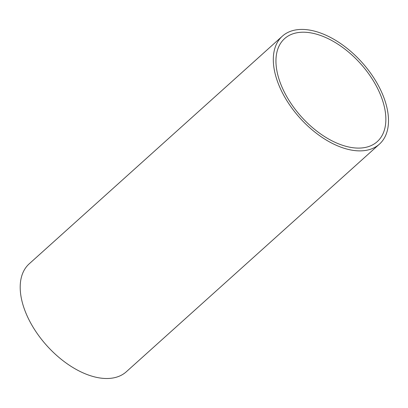 <?xml version="1.0" encoding="UTF-8"?>
<svg xmlns="http://www.w3.org/2000/svg" width="408" height="408" viewBox="0 0 408 408"><rect width="100%" height="100%" fill="white"/><g stroke="black" fill="none" stroke-linecap="round" stroke-linejoin="round"><path stroke-width="0.61" d="M282.351 36.169L29.243 263.792A72.599 41.657 48 0 0 24.796 310.238A72.599 41.657 48 0 0 73.017 367.582A72.599 41.657 48 0 0 126.332 371.754L379.44 144.126A72.599 41.657 48 0 0 361.87 62.291A72.599 41.657 48 0 0 282.351 36.169A72.599 41.657 48 0 0 277.904 82.61A72.599 41.657 48 0 0 326.13 139.954A72.599 41.657 48 0 0 379.44 144.126M280.332 82.957A69.273 39.749 48 0 0 326.349 137.674A69.273 39.749 48 0 0 377.221 141.658A69.273 39.749 48 0 0 360.453 63.572A69.273 39.749 48 0 0 284.575 38.643A69.273 39.749 48 0 0 280.332 82.957"/></g></svg>
